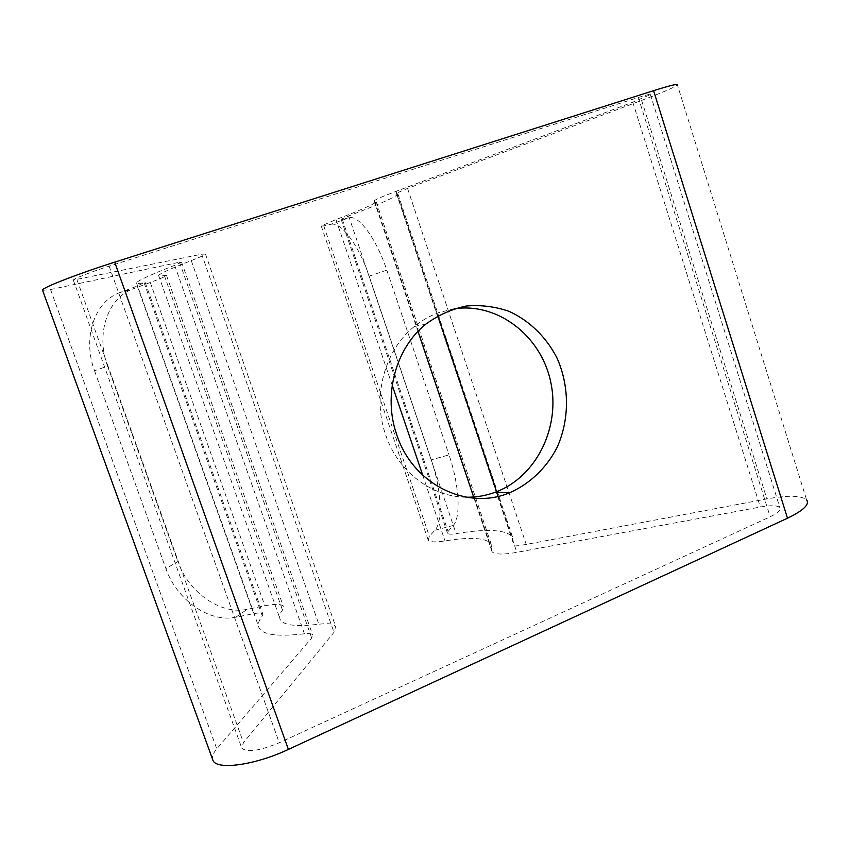 <?xml version="1.0" encoding="UTF-8"?>
<svg xmlns="http://www.w3.org/2000/svg" width="850" height="850" viewBox="0 0 850 850"><rect width="100%" height="100%" fill="white"/><g stroke="black" fill="none" stroke-linecap="round" stroke-linejoin="round"><path stroke-width="0.64" stroke-dasharray="4.25 3.19" d="M330.926 224.294C341.53 221.521 359.327 246.468 369.144 276.154L386.814 270.141C376.975 240.295 359.465 215.082 349.212 217.717L330.926 224.294L323.744 225.866L321.257 226.004L335.994 219.576C360.166 210.333 373.575 204.425 376.231 201.854L374.127 200.834C375.296 199.623 382.649 196.446 396.196 191.303L632.782 102.191L650.409 94.616C651.036 93.787 646.999 94.743 638.318 97.484L109.14 266.178C91.258 271.841 73.015 278.928 73.312 280.054L201.684 254.203L205.456 254.044C204.829 254.968 200.101 257.146 191.271 260.599C170.319 268.834 159.439 273.806 158.631 275.538C158.398 276.271 160.289 276.261 164.326 275.496L166.515 275.464C165.867 276.324 160.448 278.672 150.269 282.487L133.131 288.883L120.009 292.527L137.264 286.078L144.043 282.657C138.773 283.698 136.255 283.762 136.489 282.859C137.286 280.872 150.014 275.017 174.664 265.296L181.56 262.098L179.509 262.214L50.543 289.542L42.585 290.339M369.144 276.154L431.279 459.871C441.192 488.58 443.211 521.624 434.871 530.262L429.388 536.318L428.198 540.111C429.803 542.151 435.402 542.417 445.007 540.908C470.284 536.807 485.637 537.753 491.066 543.734L492.001 551.629C494.53 554.582 502.817 554.827 516.853 552.362L760.293 507.014C770.769 505.176 777.293 505.346 779.864 507.524C781.447 509.83 778.218 512.922 770.174 516.768L279.257 742.751C259.505 750.911 247.01 752.718 241.793 748.149L243.461 742.666L333.986 632.326L335.654 626.439C333.806 623.794 328.196 623.05 318.846 624.229C296.565 626.896 283.73 625.398 280.33 619.735C278.928 617.121 279.639 613.891 282.476 610.034L283.326 606.358C281.531 603.925 275.368 603.734 264.839 605.784L247.148 609.322C220.745 615.156 188.445 592.386 177.884 561.531L165.899 568.618C176.63 599.856 209.259 622.997 235.864 617.185L253.704 613.668C258.91 612.669 261.949 612.776 262.809 613.987L262.299 615.921C258.527 620.798 257.497 624.878 259.207 628.171C263.086 634.929 278.163 636.809 304.438 633.792C309.028 633.25 311.769 633.633 312.641 634.939L311.684 638.01L216.761 748.871C213.318 752.909 211.905 756.362 212.542 759.241M120.009 292.527C93.851 301.707 82.418 338.884 94.52 370.738L107.61 366.159L177.884 561.531M107.61 366.159C95.699 334.719 107.164 297.978 133.131 288.883M94.52 370.738L165.899 568.618M349.212 217.717L341.126 219.247L348.649 215.974C378.091 204.754 394.549 197.529 398.013 194.31L396.355 193.248L407.564 188.424L641.633 100.417C662.097 92.671 674.029 87.561 677.439 85.053L806.576 499.789C801.157 495.422 787.929 495.136 766.881 498.908L526.224 544.436C519.148 545.7 514.951 545.594 513.623 544.117L512.465 536.828C505.623 529.592 486.837 528.519 456.099 533.641C451.233 534.427 448.375 534.299 447.546 533.269L448.056 531.452L453.305 525.438C461.263 516.853 458.947 483.724 449.034 454.867L431.279 459.871M386.814 270.141L449.034 454.867M466.448 497.229C431.747 497.165 397.757 471.484 385.613 434.754C372.056 396.483 384.529 350.221 414.237 326.57C421.696 320.482 429.834 315.849 438.621 312.662L454.208 308.752M191.271 260.599L318.846 624.229M164.326 275.496L282.476 610.034M150.269 282.487L264.839 605.784M137.264 286.078L253.704 613.668M144.043 282.657L262.299 615.921M174.664 265.296L304.438 633.792M179.509 262.214L311.684 638.01M50.543 289.542L216.761 748.871M641.633 100.417L766.881 498.908M407.564 188.424L526.224 544.436M396.589 193.407L513.442 543.044M348.649 215.974L456.099 533.641M342.274 219.204L448.056 531.452M323.744 225.866L429.388 536.318M335.994 219.576L392.211 385.273M422.726 475.214L445.007 540.908M374.733 201.131L491.714 549.323M396.196 191.303L437.824 315.871M498.132 496.347L516.853 552.362M632.782 102.191L760.293 507.014M638.318 97.484L770.174 516.768M109.14 266.178L279.257 742.751M76.999 279.852L243.461 742.666M201.684 254.203L333.986 632.326M434.871 530.262L453.305 525.438M235.864 617.185L247.148 609.322M158.631 275.538L280.33 619.735M166.515 275.464L283.326 606.358M145.244 282.614L262.809 613.987M136.489 282.859L259.207 628.171M181.56 262.098L312.641 634.939M396.355 193.248L513.623 544.117M398.013 194.31L512.465 536.828M341.126 219.247L447.546 533.269M321.257 226.004L428.198 540.111M376.231 201.854L491.066 543.734M374.127 200.834L417.998 331.404M474.034 498.164L492.001 551.629M650.409 94.616L779.864 507.524M73.312 280.054L241.793 748.149M205.456 254.044L335.654 626.439M425.829 324.137L414.237 326.57"/><path stroke-width="1.27" d="M212.542 759.241L212.946 760.336C216.421 770.408 255.064 765.202 288.384 749.413L787.493 518.213C803.494 510.478 809.848 504.337 806.576 499.789M42.585 290.339L42.5 290.094C41.544 287.991 78.391 273.626 114.697 262.151L653.576 90.674C670.884 85.234 678.831 83.364 677.439 85.053M396.706 434.616C412.526 483.947 466.416 510.712 509.033 493.011C529.348 484.277 546.072 468.424 556.835 447.971C569.691 419.804 569.659 386.017 556.793 357.574C546.029 336.876 529.348 320.631 509.097 311.366C495.114 306.531 480.781 304.757 466.108 306.032C451.626 309.124 438.196 315.159 425.829 324.137C395.579 348.266 382.882 395.516 396.706 434.616M454.208 308.752C497.664 302.345 540.579 335.527 550.524 381.034C560.926 426.434 536.913 476.404 495.975 491.969C486.476 495.592 476.638 497.346 466.448 497.229M114.697 262.151L288.384 749.413M653.576 90.674L787.493 518.213M392.211 385.273L422.726 475.214M437.824 315.871L496.591 491.725M496.687 492.022L498.132 496.347M42.5 290.094L212.946 760.336M417.998 331.404L474.034 498.164M509.033 493.011L495.975 491.969"/></g></svg>
